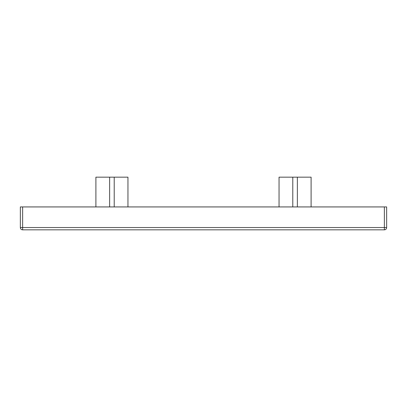 <?xml version="1.0" encoding="UTF-8"?>
<svg xmlns="http://www.w3.org/2000/svg" width="407" height="407" viewBox="0 0 407 407"><rect width="100%" height="100%" fill="white"/><g stroke="black" fill="none" stroke-linecap="round" stroke-linejoin="round"><path stroke-width="0.61" d="M22.639 206.934L22.639 227.538L20.35 227.538A2.289 2.289 0 0 0 22.639 229.828L384.361 229.828L384.361 227.538L22.639 227.538L22.639 229.828A2.289 2.289 0 0 1 20.35 227.538L20.35 206.934L386.65 206.934L386.65 227.538A2.289 2.289 0 0 1 384.361 229.828A2.289 2.289 0 0 0 386.65 227.538L384.361 227.538L384.361 206.934M297.364 206.934L297.364 177.172L311.101 177.172L311.101 206.934M279.049 206.934L279.049 177.172L292.786 177.172L292.786 206.934M95.899 206.934L95.899 177.172L109.636 177.172L109.636 206.934M114.214 206.934L114.214 177.172L127.951 177.172L127.951 206.934M292.786 177.172L297.364 177.172M109.636 177.172L114.214 177.172"/></g></svg>
